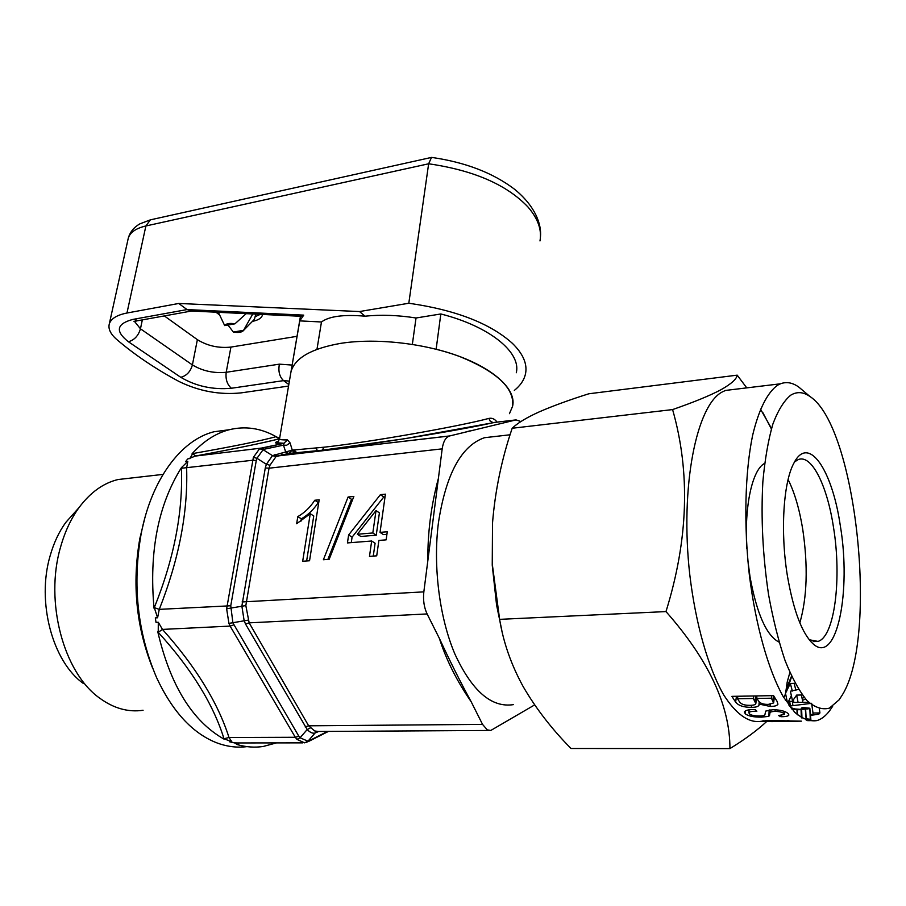 <?xml version="1.0" encoding="UTF-8"?>
<svg xmlns="http://www.w3.org/2000/svg" width="906" height="906" viewBox="0 0 906 906"><rect width="100%" height="100%" fill="white"/><g stroke="black" fill="none" stroke-linecap="round" stroke-linejoin="round"><path stroke-width="1.36" d="M809.183 639.738L818.005 641.414C834.754 636.748 841.878 577.994 833.486 527.247C827.189 485.525 811.629 454.042 798.243 459.58L794.551 461.924M779.092 642.161C766.533 635.695 756.85 613.951 750.032 576.918L747.722 559.319M746.872 548.674C744.12 506.386 752.308 469.557 764.63 463.385M788.095 479.546C794.573 492.445 799.454 509.081 802.761 529.444C808.129 566.205 807.155 597.337 799.839 622.875M840.281 525.503C832.15 469.557 808.322 434.042 793.792 463.328C783.282 482.479 780.179 532.445 787.484 576.341C793.622 611.403 802.274 634.019 813.441 644.189C836.951 664.925 851.47 591.131 840.281 525.503M790.791 395.141C797.031 391.392 803.463 391.879 810.077 396.601C855.977 426.182 878.752 635.706 842.467 694.698L839.081 699.874L829.364 708.152C822.263 710.01 814.856 707.541 807.144 700.757C799.432 691.414 792.082 678.039 785.094 660.61C778.537 641.142 773.022 619.126 768.548 594.562C762.761 555.65 760.859 518.017 762.863 481.686C764.924 459.274 768.265 440.044 772.886 424.008C778.107 410.237 784.075 400.611 790.791 395.141M832.648 706.306L829.647 710.734C825.774 715.853 821.572 719.138 817.042 720.576C809.862 721.697 802.422 718.922 794.709 712.241L783.316 696.782C768.367 670.293 755.649 625.423 749.33 574.766C743.656 523.815 745.026 472.4 752.569 435.582C758.741 409.421 767.541 392.23 777.722 385.141L780.451 383.804C786.453 381.517 792.557 382.604 798.775 387.066L803.282 390.871M759.488 721.493C747.71 722.456 735.819 713.656 723.815 695.095C708.367 668.198 695.672 624.087 689.806 574.936C679.783 486.794 696.533 404.472 722.626 391.777L725.559 390.429L734.641 389.331M760.474 409.093L771.504 428.47M791.674 676.51L786.702 691.097M785.581 693.77L783.815 697.62M785.06 694.947L785.513 693.452M785.649 692.988L787.201 682.082L789.862 672.512M771.38 428.9L762.875 412.683M746.748 387.87L737.201 375.152C736.669 379.048 731.278 383.906 721.006 389.716C709.998 395.571 693.86 402.185 672.592 409.58C690.519 472.354 688.322 539.693 665.978 611.584C708.685 659.942 729.998 705.615 729.93 748.605C744.879 739.421 757.065 730.451 766.499 721.674M788.333 701.776L791.368 695.661M805.559 699.013L802.49 700.361M798.56 689.353L790.394 691.221L792.535 700.961L793.588 700.882M802.104 698.401L804.222 697.416M76.263 510.712L65.81 522.388C59.003 531.777 53.782 542.909 50.136 555.808C36.489 601.743 52.435 661.561 83.307 683.43M130.691 478.085L118.007 479.534C103.261 483.113 90.238 492.513 78.913 507.745C70.962 518.73 64.847 531.856 60.566 547.099C44.519 601.437 63.477 672.682 99.603 698.084C113.692 708.379 128.188 712.444 143.08 710.281M229.195 429.738L213.941 431.766C181.302 439.829 151.325 479.251 141.03 534.54C132.344 585.095 137.531 632.773 156.579 677.609C172.185 711.017 191.868 732.614 215.617 742.388C226.149 746.544 236.579 747.96 246.942 746.623M282.74 454.812L281.256 453.34M520.916 421.55L516.035 419.897L493.057 422.592L490.203 421.154L488.878 418.413C491.992 417.711 494.744 418.957 497.122 422.162M493.645 422.57C462.49 429.92 368.515 445.14 322.083 450.237L288.878 453.453L292.287 450.135L324.122 447.19C368.617 442.343 458.685 426.522 488.878 418.413M509.455 413.668L512.558 406.341C514.767 388.515 497.315 371.981 460.191 356.726C424.291 343.181 375.752 337.791 340.611 343.374C311.505 348.516 294.971 357.949 291.007 371.664L279.512 438.98C279.909 439.704 282.57 440.01 287.485 439.92L283.816 443.351C274.835 443.714 273.148 442.932 278.754 441.007M317.598 450.758L315.82 448.13M318.618 731.47L315.073 733.033C312.729 733.69 310.101 732.524 307.202 729.534L245.526 624.041L244.133 620.655L241.868 606.091L265.277 467.96L266.387 464.291L272.48 455.639L292.287 450.135L290.067 442.875L287.485 439.92M296.919 739.364L300.056 737.767L307.972 741.21L304.597 742.852L296.919 739.364L295.311 737.28L230.113 626.091L228.924 623.385L226.636 608.787L253.386 457.349L259.558 448.742L283.816 443.351L283.465 445.152L285.809 452.343L288.878 453.453L276.036 456.59L269.965 465.254L269.025 468.198L245.832 605.57L249.161 622.852L308.64 725.808L314.71 730.949L318.051 731.47L488.912 730.463M516.035 419.897L449.399 436.013C445.661 437.372 443.26 441.652 442.185 448.855L423.838 591.867C422.955 600.055 424.053 607.416 427.111 613.94L439.353 638.334C449.818 660.961 460.418 682.093 471.177 701.742L482.547 724.392L487.303 729.896L490.792 730.451L534.642 704.913M296.862 452.841L293.997 450.033M238.935 742.954L237.757 744.732C246.353 747.144 254.846 747.722 263.227 746.465L276.455 742.897M237.757 744.732L234.461 742.875L237.565 742.954M231.868 741.821L223.997 738.741C213.34 704.302 191.426 668.821 158.233 632.32L158.301 622.275L162.468 629.41C195.764 666.646 217.938 702.682 229.003 737.518L231.868 741.821L229.626 741.821L234.461 742.875M513.464 704.619C491.63 708.028 472.105 691.176 454.903 654.064C439.433 617.756 432.921 566.091 438.425 522.785C445.956 474.076 461.301 445.718 484.461 437.711L494.733 436.533M464.687 432.309L469.535 430.95M499.942 423.714L502.762 423.113M295.945 452.921L293.714 450.055M279.478 438.798C263.408 442.898 235.481 448.629 195.696 455.978L187.633 459.014L185.594 461.675L187.814 461.414L186.625 467.904C188.063 512.241 178.946 559.398 159.275 609.364L157.587 617.779L155.311 617.903L156.025 622.388L158.301 622.275M471.177 701.742C456.884 681.108 446.273 659.976 439.353 638.334M427.859 560.542C427.598 532.717 431.097 505.344 438.391 478.436M378.889 540.429L386.149 539.863L387.27 531.777L380.033 532.377L385.424 494.166L380.418 494.642L348.629 534.959L347.44 542.92L371.675 541.007L369.478 556.363L376.715 555.831L378.889 540.429M353.861 496.454L348.085 497.009L323.397 559.738L329.161 559.319L353.861 496.454M314.79 500.248C310.237 507.269 304.586 512.728 297.814 516.613L296.658 523.725L310.26 513.736L302.672 561.267L309.546 560.757L319.172 499.818L314.79 500.248L318.266 502.502C313.736 509.512 308.085 514.948 301.336 518.821L297.814 516.613M157.791 631.822C170.317 685.48 192.434 721.267 224.156 739.194M157.587 617.779L154.292 607.632C174.031 558.651 183.069 512.196 181.415 468.255L181.415 467.666C158.097 504.959 148.969 551.833 154.043 608.277M181.415 467.666L187.814 461.414M189.852 458.742L192.627 453.589C232.332 446.635 260.079 441.007 275.866 436.726L276.092 436.669C260.792 428.062 245.039 425.786 228.81 429.84C215.639 433.34 203.397 441.301 192.106 453.691M276.092 436.669L279.003 438.096M274.507 454.823L277.315 456.012L449.399 436.013M279.512 438.991L277.519 442.83L284.156 443.283L261.438 448.085L195.13 456.092L261.256 448.096L264.337 449.206L263.102 449.693L256.953 458.3L256.285 460.508L230.758 605.774L232.899 622.864L298.81 736.193L300.056 737.767L307.202 729.534L310.35 727.914M306.466 742.422L309.184 740.723L307.972 741.21L315.073 733.033L317.293 731.561M228.924 623.385L248.108 620.134M226.636 608.787L245.832 605.57M253.386 457.349L256.953 458.3L266.387 464.291L269.965 465.254M259.558 448.742L263.102 449.693L272.48 455.639L276.036 456.59M290.067 442.875L286.636 445.254L283.465 445.152L264.337 449.206M223.997 738.741L229.003 737.518L295.311 737.28L298.81 736.193M158.233 632.32L162.468 629.41L230.113 626.091L233.737 624.902M154.292 607.632L159.275 609.364L230.758 605.774M181.415 468.255L252.536 460.271L256.285 460.508M192.627 453.589L195.594 455.99C235.413 448.629 263.386 442.887 279.49 438.753L275.866 436.726M301.336 518.821L300.951 521.21M306.624 560.973L313.759 515.967L310.26 513.736M352.785 499.195L351.505 499.308L348.085 497.009M351.505 499.308L327.893 559.41M386.919 534.336L383.431 534.619L380.033 532.377M385.05 496.862L383.782 496.986L380.418 494.642M383.782 496.986L352.083 537.179L348.629 534.959M352.083 537.179L351.279 542.626M373.272 556.08L375.095 543.226L371.675 541.007M357.36 534.246L360.803 536.465L376.239 535.208L379.41 512.864L376.024 510.576L357.36 534.246L372.819 532.966L376.024 510.576M376.239 535.208L372.819 532.966M152.57 667.982C136.194 626.963 131.948 583.815 139.83 538.526L144.801 518.164M777.031 701.289L773.554 695.638L731.878 696.352L735.638 702.116C738.503 705.661 743.747 707.393 751.38 707.314C755.649 707.393 758.209 706.669 759.047 705.128L758.99 704.041L770.021 706.42C774.494 706.476 777.133 705.729 777.937 704.177L777.031 701.289M745.31 713.849C748.356 716.136 753.837 717.235 761.753 717.133L768.888 716.329L769.907 713.226C769.772 712.093 771.504 711.482 775.106 711.391C779.443 711.47 782.399 712.207 783.984 713.588L784.426 714.426L778.481 715.536L781.074 716.703C785.728 716.703 788.333 716.148 788.911 715.027L788.118 713.566C785.423 711.142 780.36 709.862 772.909 709.715L765.683 711.097L764.992 714.313C765.23 715.4 763.464 715.967 759.704 716C754.834 716.057 751.425 715.366 749.489 713.951L748.866 712.75C749.5 711.742 751.663 711.244 755.366 711.267L756.861 711.244L755.31 709.579L753.905 709.557C748.447 709.557 745.264 710.349 744.336 711.935L745.31 713.849L745.502 710.757M776.895 721.572L801.436 721.153L767.858 720.463L759.545 721.504L772.682 721.606M806.272 720.202L805.627 709.228M809.839 708.277L810.87 719.658L807.79 720.689M806.465 718.843L810.224 719.285M812.988 713.022L819.93 712.954L818.786 714.188L810.485 715.389M501.822 630.372L496.556 604.891L492.241 565.151L492.513 523.068C495.129 490.712 501.686 459.104 512.184 428.255L672.592 409.58M512.184 428.255C517.609 423 526.748 417.485 539.602 411.709C553.272 405.786 569.681 399.806 588.809 393.782L737.201 375.152M665.978 611.584L499.625 619.353C503.317 642.207 511.12 664.562 523.056 686.397C535.65 708.141 551.629 728.843 570.995 748.492L729.93 748.605M499.625 619.353L492.4 564.948L492.513 523.068M770.021 706.42L770.236 704.302M758.99 704.041L759.251 701.844M751.38 707.314L751.595 705.253M756.759 696.035L756.918 698.447L771.402 698.209L771.753 695.672M735.638 702.116L736.442 696.272M756.918 698.447L758.458 700.848C760.009 703.35 763.316 704.528 768.379 704.381L773.645 702.931L771.402 698.209M773.464 695.638L772.841 700.497M737.484 698.753L739.398 701.64C741.017 704.188 744.449 705.423 749.67 705.332C753.192 705.378 755.242 704.823 755.831 703.656L753.316 698.503L737.484 698.753L737.869 696.25M755.627 695.944L754.947 701.018M753.69 695.978L753.316 698.503M761.787 715.933L761.753 717.133M769.137 709.976L768.888 716.329M775.219 709.749L775.106 711.391M784.109 711.312L783.984 713.588M780.032 715.502L779.998 716.691M781.108 715.446L781.074 716.703M789.296 705.876L788.707 702.093L788.571 704.879M788.707 702.093L785.366 700.157M755.479 709.76L755.366 711.267M783.826 720.508L783.86 721.47M797.291 709.726L801.074 709.647M801.969 718.13L801.64 709.568L801.063 709.398L801.334 717.733M801.063 709.398L791.527 708.707M797.461 714.823L797.28 709.545L791.901 709.149M788.843 720.406L784.279 721.289L797.688 721.278L788.854 720.87M796.974 709.443L797.133 714.54M763.52 721.482L780.757 721.448L763.52 721.482M770.043 709.908L770.055 710.576M800.145 709.262L805.559 708.492L801.583 708.141L801.685 709.183M801.583 708.141L801.436 709.194M810.304 720.157L809.839 708.22L802.625 707.484L801.346 708.141M809.33 708.639L801.312 709.455M790.655 707.631L794.494 708.798M805.309 709.251L806.227 720.191M819.93 712.954L819.318 708.843M792.954 705.683L792.478 702.49L808.639 702.252M793.724 702.467L793.543 701.312L789.681 701.369L788.877 702.263M790.406 705.978L789.681 701.369M810.032 703.509L789.454 706.08M811.629 703.283L813.158 714.211L810.417 714.608M802.875 702.331L801.436 695.004L796.646 695.095L793.396 699.76L793.849 702.467M798.084 702.399L796.646 695.095M787.088 700.938L785.479 693.283L790.326 683.441L792.331 691.052M790.326 683.441L794.12 683.362L795.921 690.259M215.934 312.196L219.422 314.824M288.81 384.518L283.544 380.633L231.392 388.255C212.876 389.92 196.013 386.262 180.77 377.304L128.403 341.743C115.028 331.256 116.5 323.816 132.82 319.422L138.459 320.588L191.506 311.018L187.032 309.58L303.725 315.129L299.75 320.883L291.007 371.664L300.452 316.262M303.725 315.129L301.494 316.319L191.494 311.018M299.75 320.883L321.471 321.981C329.127 316.273 343.623 314.337 364.982 316.183L359.535 311.551L408.81 303.238C455.605 309.965 490.157 323.34 512.445 343.385C523.056 353.804 527.428 363.872 525.559 373.566C524.246 379.841 520.508 385.469 514.325 390.429M408.81 303.238L428.64 163.782L145.889 225.968C135.945 228.289 130.079 232.366 128.278 238.176L128.006 239.411M132.82 319.422L187.032 309.58L178.731 303.465L359.535 311.551M288.538 386.069L241.053 392.887C219.716 395.05 199.026 391.245 179.003 381.483C155.311 368.765 134.518 354.733 116.659 339.41C110.498 334.008 108.041 328.855 109.286 323.963C110.985 318.663 116.885 315.016 126.965 313.023L178.731 303.465M364.982 316.183C381.052 314.541 398.074 315.152 416.024 317.995L440.826 313.963C489.92 326.409 521.312 352.513 516.295 372.751M540.452 236.84C541.675 224.745 535.695 206.568 514.71 189.365C493.091 172.899 465.367 162.242 431.528 157.395L428.64 163.782C473.657 170.317 506.748 184.699 527.892 206.919C537.949 218.505 541.981 229.841 539.987 240.928M416.024 317.995L412.343 344.371M440.826 313.963L436.137 349.24C485.729 361.539 517.507 386.873 512.558 406.341M321.471 321.981L316.964 349.331M164.326 315.922L197.372 339.659C207.406 345.877 218.595 348.346 230.928 347.089L297.032 336.319M252.446 321.336C258.176 320.26 261.517 318.165 262.446 315.05L262.559 314.439L262.446 315.05M289.388 381.098L283.544 380.633C279.478 376.771 278.097 371.279 279.388 364.155L292.128 365.073M256.194 316.217L260.35 314.337M218.369 312.31L224.677 325.582C226.149 323.555 229.569 322.966 234.926 323.827L246.194 313.646M224.677 325.582L234.926 323.827M243.555 330.328L242.91 331.098C240.894 332.491 237.712 332.808 233.352 332.049L243.555 330.328L252.785 313.974M255.798 314.11L254.439 319.297L243.363 330.633M233.352 332.049L227.972 325.016M324.122 447.19L322.083 450.237M305.141 726.906L308.64 725.808L482.547 724.392M494.801 422.434L404.654 438.719L322.151 450.225L289.059 453.408L277.463 455.956L449.67 435.933M427.111 613.94L249.161 622.852L245.526 624.041M442.185 448.855L269.025 468.198L265.277 467.96M242.083 601.958L423.838 591.867M309.184 740.723L327.576 731.414M317.089 732.241L317.723 731.527M770.009 709.874L769.783 714.155M770.043 709.862L769.828 713.69M126.965 313.023L145.889 225.968L150.407 219.841L151.427 219.614M230.928 347.089L226.206 372.287L279.388 364.155M197.372 339.659L192.4 364.914C202.525 371.007 213.793 373.465 226.206 372.287C225.413 379.218 227.134 384.529 231.392 388.255M142.344 319.886L140.453 328.799L192.4 364.914C190.509 371.63 186.636 375.752 180.77 377.304M134.552 321.483L140.453 328.799C138.403 335.73 134.382 340.044 128.403 341.743M810.077 396.601L798.775 387.066M791.516 676.159L786.736 687.813M780.451 383.804L725.559 390.429M510.089 434.778L484.461 437.711M213.941 431.766L228.81 429.84M302.706 742.863L237.576 742.954M328.414 731.414L308.38 741.55M294.325 453.057L292.219 450.35M139.83 538.526L141.03 534.54M118.007 479.534L163.023 474.393M65.81 522.388L78.913 507.745M817.042 720.576L808.073 720.644M496.556 604.891L497.858 609.863M810.53 641.346L813.441 644.189M813.146 641.584L818.005 641.414M774.347 696.986L773.679 702.592M756.77 695.921L755.876 703.271M769.907 709.874L769.624 715.174M770.1 709.862L769.907 713.226M784.562 711.482L784.426 714.268M749.069 709.862L748.866 712.75M783.939 720.508L783.962 721.176M763.056 720.598L763.067 721.323M807.948 708.968L803.69 709.024M109.286 323.963L128.278 238.176C130 232.106 133.839 227.349 139.796 223.884L150.407 219.841L431.12 157.497M137.225 320.815L133.986 321.562"/></g></svg>
